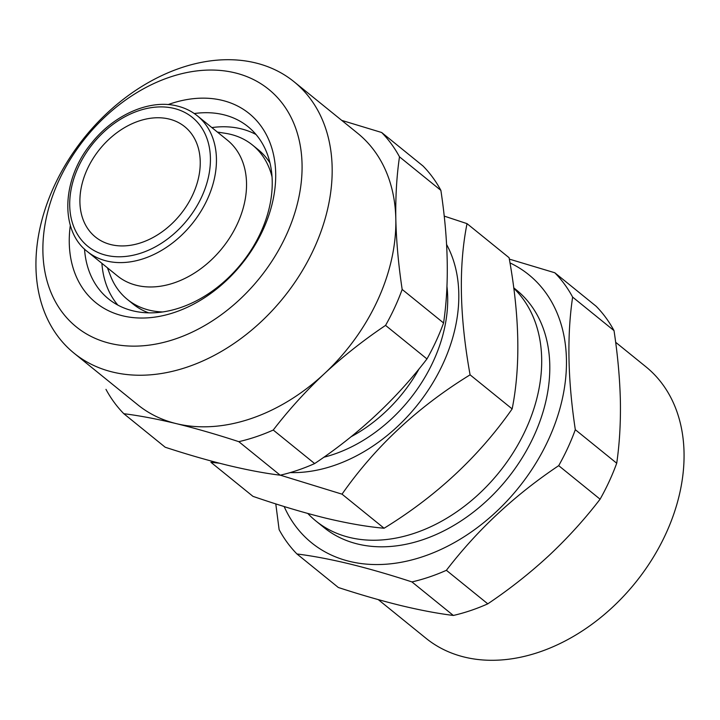 <?xml version="1.0" encoding="UTF-8"?>
<svg xmlns="http://www.w3.org/2000/svg" width="720" height="720" viewBox="0 0 720 720"><rect width="100%" height="100%" fill="white"/><g stroke="black" fill="none" stroke-linecap="round" stroke-linejoin="round"><path stroke-width="1.08" d="M284.157 506.529A172.512 126.135 -51 0 0 349.659 561.411A172.512 126.135 -51 0 0 542.394 451.845A172.512 126.135 -51 0 0 509.976 262.899M453.339 615.456L411.939 581.922C389.889 574.722 369.054 568.701 349.434 563.886C330.174 559.242 312.678 555.939 296.946 553.968L338.346 587.502C360.612 594.765 381.447 600.777 400.851 605.538C420.282 610.209 437.778 613.512 453.339 615.456A191.07 139.707 -51 0 0 487.791 603.837C509.589 589.194 529.974 573.111 548.955 555.57C567.801 537.867 584.847 519.075 600.093 499.194A191.07 139.707 -51 0 0 616.716 463.23C619.524 443.979 620.748 423.225 620.379 400.986C619.848 378.576 617.733 355.122 614.025 330.633A191.07 139.707 -51 0 0 596.187 306.297L554.796 272.763A191.07 139.707 -51 0 1 572.634 297.099C566.901 335.682 567.792 379.89 575.316 429.696L616.716 463.23M411.939 581.922A191.07 139.707 -51 0 0 446.391 570.303L487.791 603.837M600.093 499.194L558.702 465.66C514.854 494.982 477.414 529.857 446.391 570.303M558.702 465.66A191.07 139.707 -51 0 0 575.316 429.696M509.328 259.11L554.796 272.763M378.27 599.616L425.979 638.271A174.699 127.737 -51 0 0 464.517 657.108A174.699 127.737 -51 0 0 652.068 559.296A174.699 127.737 -51 0 0 645.912 366.786L615.654 342.279M117.855 305.109A110.826 81.027 129 0 1 101.898 263.331M211.86 127.584A110.826 81.027 129 0 1 240.939 128.781A110.826 81.027 129 0 1 256.041 134.523M194.292 113.544A110.826 81.027 129 0 1 223.578 114.723A110.826 81.027 129 0 1 248.022 126.666A110.826 81.027 129 0 1 251.937 248.796A110.826 81.027 129 0 1 132.957 310.842A110.826 81.027 129 0 1 108.513 298.899A110.826 81.027 129 0 1 84.519 249.057M168.12 104.589A121.743 89.01 129 0 1 222.255 100.368A121.743 89.01 129 0 1 262.917 230.085A121.743 89.01 129 0 1 122.706 315.819A121.743 89.01 129 0 1 70.326 225.315M234.981 72.837A152.856 111.771 129 0 1 286.029 235.701A152.856 111.771 129 0 1 109.98 343.35A152.856 111.771 129 0 1 58.932 180.486A152.856 111.771 129 0 1 234.981 72.837M255.483 62.892A174.699 127.737 129 0 1 294.021 81.729A174.699 127.737 129 0 1 300.177 274.239A174.699 127.737 129 0 1 112.626 372.051A174.699 127.737 129 0 1 74.088 353.214A174.699 127.737 129 0 1 67.932 160.704A174.699 127.737 129 0 1 255.483 62.892M294.021 81.729L357.687 133.299A174.699 127.737 129 0 1 395.82 219.078A174.699 127.737 129 0 1 324.396 373.662A174.699 127.737 129 0 1 176.292 423.63C157.032 418.986 139.536 415.683 123.813 413.703L165.204 447.237C187.47 454.509 208.305 460.521 227.709 465.282C247.14 469.953 264.636 473.256 280.197 475.2L238.797 441.666C216.747 434.466 195.912 428.445 176.292 423.63A174.699 127.737 129 0 1 137.754 404.784L74.088 353.214M341.73 120.384L381.654 132.498L423.054 166.032A191.07 139.707 129 0 1 440.883 190.368L399.492 156.834C396.675 176.094 395.451 196.839 395.82 219.078C396.351 241.497 398.475 264.951 402.174 289.44L443.574 322.974C449.298 284.382 448.407 240.183 440.883 190.368M443.574 322.974A191.07 139.707 129 0 1 426.96 358.929L385.56 325.395C363.762 340.038 343.377 356.121 324.396 373.662C305.541 391.365 288.495 410.157 273.249 430.038L314.649 463.572C358.497 434.25 395.937 399.375 426.96 358.929M314.649 463.572A191.07 139.707 129 0 1 280.197 475.2M111.051 244.638A70.974 51.894 129 0 1 95.4 236.988A70.974 51.894 129 0 1 92.898 158.778A70.974 51.894 129 0 1 169.083 119.043A70.974 51.894 129 0 1 184.743 126.693A70.974 51.894 129 0 1 187.245 204.903A70.974 51.894 129 0 1 111.051 244.638M513.783 288.279A152.856 111.771 129 0 1 511.011 456.057A152.856 111.771 129 0 1 349.587 537.453A152.856 111.771 129 0 1 315.873 520.974A152.856 111.771 129 0 1 307.8 513.477M219.366 463.194L210.906 462.285L252.972 496.359C279.126 505.35 303.39 512.613 325.773 518.157C348.03 523.449 367.47 526.806 384.093 528.237C436.185 496.26 478.863 456.489 512.154 408.915C520.641 366.345 519.624 315.945 509.094 257.715L467.028 223.641C458.532 266.211 459.558 316.611 470.088 374.841C417.996 406.818 375.309 446.589 342.027 494.163L280.305 475.173M446.616 244.548A150.678 110.169 129 0 1 426.456 392.787A150.678 110.169 129 0 1 290.196 472.599M444.222 216.108L467.028 223.641M217.386 132.057L225.54 133.335A99.36 72.648 129 0 1 230.598 134.343A99.36 72.648 129 0 1 252.513 145.062A99.36 72.648 129 0 1 272.043 176.922M162.657 311.958A99.36 72.648 129 0 1 149.346 310.185A99.36 72.648 129 0 1 127.431 299.466A99.36 72.648 129 0 1 110.367 275.508L107.415 267.804M252.513 145.062L258.174 149.643A99.36 72.648 129 0 1 270.018 163.071M227.457 140.22A87.345 63.864 129 0 1 230.544 236.475A87.345 63.864 129 0 1 136.764 285.381A87.345 63.864 129 0 1 117.495 275.967L87.399 251.586A87.345 63.864 129 0 0 106.668 261.009A87.345 63.864 129 0 0 200.448 212.094A87.345 63.864 129 0 0 197.37 115.839L227.457 140.22M513.72 287.811L516.411 289.98A152.856 111.771 129 0 1 521.802 458.433A152.856 111.771 129 0 1 357.696 544.023A152.856 111.771 129 0 1 323.973 527.535L315.873 520.974M148.68 312.849A99.36 72.648 129 0 1 133.092 304.056L127.431 299.466M342.027 494.163L384.093 528.237M470.088 374.841L512.154 408.915M402.174 289.44A191.07 139.707 129 0 1 385.56 325.395M381.654 132.498A191.07 139.707 129 0 1 399.492 156.834M123.813 413.703A191.07 139.707 129 0 1 105.975 389.367M273.249 430.038A191.07 139.707 129 0 1 238.797 441.666M275.787 503.892L279.117 529.632A191.07 139.707 -51 0 0 296.946 553.968M614.025 330.633L572.634 297.099M419.112 368.82A131.022 95.796 129 0 1 351.027 436.761M173.997 108.414A82.98 60.669 129 0 1 201.708 196.83A82.98 60.669 129 0 1 106.137 255.267A82.98 60.669 129 0 1 78.426 166.851A82.98 60.669 129 0 1 173.997 108.414M446.949 286.29A137.574 100.593 129 0 1 323.793 457.254M197.37 115.839C191.565 111.159 184.887 107.892 177.345 106.047C150.21 98.928 114.138 114.507 91.656 143.01C61.668 178.803 59.652 230.67 87.399 251.586"/></g></svg>
